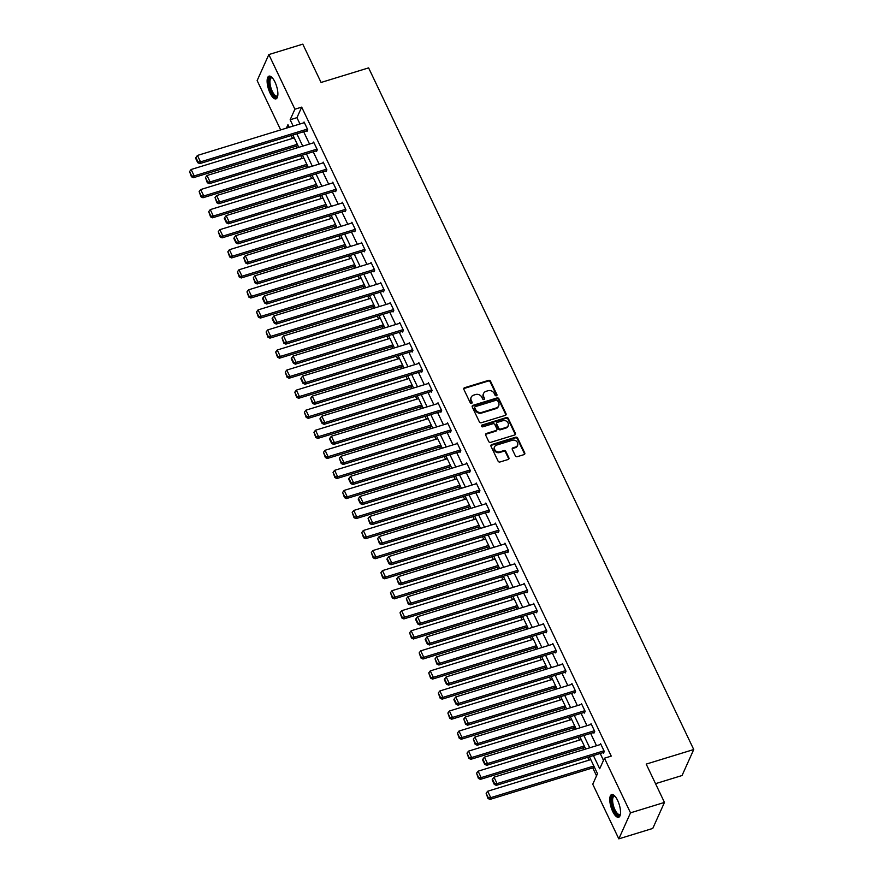 <?xml version="1.0" encoding="UTF-8"?>
<svg xmlns="http://www.w3.org/2000/svg" width="883" height="883" viewBox="0 0 883 883"><rect width="100%" height="100%" fill="white"/><g stroke="black" fill="none" stroke-linecap="round" stroke-linejoin="round"><path stroke-width="1.32" d="M496.412 395.783A1.049 0.905 24.2 0 0 496.919 394.613L490.529 381.202A1.49 1.291 24.2 0 0 488.586 380.352L464.59 387.714A1.49 1.291 24.2 0 0 463.862 389.392L470.253 402.791A1.049 0.905 24.2 0 0 472.118 402.229L471.29 400.485A4.79 4.128 24.2 0 1 471.202 397.218A4.79 4.128 24.2 0 1 473.63 395.142L475.639 394.524A4.79 4.128 24.2 0 1 481.831 397.262L482.659 398.995A1.049 0.905 24.2 0 0 484.524 398.421L483.696 396.688A4.79 4.128 24.2 0 1 483.597 393.41A4.79 4.128 24.2 0 1 486.036 391.335L488.034 390.728A4.79 4.128 24.2 0 1 494.226 393.454L495.054 395.187A1.049 0.905 24.2 0 0 496.412 395.783M496.688 395.639A1.049 0.905 24.2 0 0 496.599 395.319L490.208 381.909A1.49 1.291 24.2 0 0 488.277 381.059L464.281 388.421A1.49 1.291 24.2 0 0 463.73 388.741M471.897 403.244A1.049 0.905 24.2 0 0 471.809 402.924L471.29 400.485M484.292 399.447A1.049 0.905 24.2 0 0 484.204 399.127L483.696 396.688M612.692 811.4A11.887 4.294 72.9 0 1 611.676 794.557A11.887 4.294 72.9 0 1 617.625 800.428A11.887 4.294 72.9 0 1 618.652 817.272A11.887 4.294 72.9 0 1 612.692 811.4M270.032 92.991A11.887 4.294 72.9 0 1 269.006 76.148A11.887 4.294 72.9 0 1 274.966 82.02A11.887 4.294 72.9 0 1 275.982 98.863A11.887 4.294 72.9 0 1 270.032 92.991M515.341 455.827A1.49 1.291 24.2 0 0 517.283 456.688L524.016 454.624A1.49 1.291 24.2 0 0 524.745 452.946L517.637 438.056A1.49 1.291 24.2 0 0 515.705 437.206L491.71 444.568A1.49 1.291 24.2 0 0 490.981 446.235L498.078 461.125A1.49 1.291 24.2 0 0 500.01 461.986L508.144 459.491A1.49 1.291 24.2 0 0 508.884 457.813L505.838 451.445A1.49 1.291 24.2 0 0 503.906 450.595L499.866 451.831A3.996 3.455 24.2 0 1 496.654 445.076L512.449 440.231A3.996 3.455 24.2 0 1 515.672 446.975L513.034 447.791A1.49 1.291 24.2 0 0 512.306 449.458L515.341 455.827M280.673 129.911L257.141 80.585L268.84 54.569L302.792 44.15L321.07 82.461L368.608 67.881L693.74 749.524L646.201 764.104L664.469 802.415L630.517 812.835L618.817 838.85L592.758 784.214L597.493 773.663L589.447 756.775M268.84 54.569L294.9 109.205L290.154 119.757L293.167 126.07M593.42 755.55L599.712 768.74L604.458 758.199L611.246 756.113L301.688 107.13L294.9 109.205M604.458 758.199L630.517 812.835M505.297 415.374A1.49 1.291 24.2 0 0 506.025 413.697L498.917 398.807A1.49 1.291 24.2 0 0 496.986 397.957L472.99 405.319A1.49 1.291 24.2 0 0 472.262 406.997L479.359 421.886A1.49 1.291 24.2 0 0 481.29 422.736L505.297 415.374M508.277 418.432L515.385 433.321A1.49 1.291 24.2 0 1 514.657 434.999L490.65 442.361A1.49 1.291 24.2 0 1 488.718 441.511L485.683 435.131A1.49 1.291 24.2 0 1 486.412 433.465L496.147 430.474A1.49 1.291 24.2 0 0 496.875 428.807L494.855 424.58A1.49 1.291 24.2 0 0 492.924 423.73L482.791 426.831A1.049 0.905 24.2 0 1 481.952 425.065L506.345 417.582A1.49 1.291 24.2 0 1 508.277 418.432L507.968 419.138L515.065 434.028L515.385 433.321M655.528 783.663L682.04 775.528L693.74 749.524M301.688 107.13L296.953 117.671L299.966 123.984M303.664 131.733L309.525 144.039M313.222 151.788L319.094 164.095M322.792 171.854L328.664 184.15M332.361 191.909L338.233 204.216M341.92 211.964L347.792 224.271M351.489 232.019L357.361 244.326M361.059 252.074L366.931 264.381M370.628 272.13L376.489 284.436M380.187 292.185L386.059 304.492M389.756 312.24L395.628 324.547M399.326 332.295L405.187 344.602M408.884 352.35L414.756 364.657M418.454 372.405L424.326 384.712M428.023 392.46L433.884 404.767M437.582 412.516L443.454 424.822M447.151 432.571L453.023 444.877M456.721 452.637L462.593 464.933M466.279 472.692L472.151 484.999M475.849 492.747L481.721 505.054M485.418 512.802L491.29 525.109M494.988 532.857L500.849 545.164M504.546 552.913L510.418 565.219M514.116 572.968L519.988 585.274M523.685 593.023L529.546 605.33M533.244 613.078L539.116 625.385M542.813 633.133L548.685 645.44M552.383 653.188L558.255 665.495M561.941 673.243L567.813 685.55M571.511 693.298L577.383 705.605M581.08 713.354L586.952 725.66M590.65 733.409L596.511 745.716M600.208 753.475L603.486 760.34M306.644 130.816L306.953 131.468L307.737 129.702L304.061 121.997L303.675 122.847M316.213 150.883L316.511 151.523L317.306 149.768L313.631 142.053L313.244 142.903M325.772 170.938L326.081 171.578L326.876 169.823L323.189 162.108L322.814 162.958M335.341 190.993L335.65 191.633L336.434 189.878L332.759 182.163L332.372 183.013M344.911 211.048L345.22 211.688L346.004 209.933L342.328 202.218L341.942 203.068M354.469 231.103L354.778 231.743L355.573 229.988L351.898 222.273L351.511 223.123M364.039 251.158L364.348 251.798L365.143 250.044L361.456 242.328L361.07 243.178M373.608 271.213L373.917 271.854L374.701 270.099L371.026 262.383L370.639 263.233M383.178 291.269L383.476 291.909L384.271 290.154L380.595 282.439L380.209 283.3M392.736 311.324L393.045 311.964L393.84 310.209L390.154 302.494L389.767 303.355M402.306 331.379L402.615 332.019L403.399 330.264L399.723 322.549L399.337 323.41M411.875 351.434L412.173 352.074L412.968 350.319L409.293 342.604L408.906 343.465M421.434 371.489L421.743 372.14L422.538 370.374L418.851 362.659L418.476 363.52M431.003 391.544L431.312 392.195L432.096 390.429L428.421 382.714L428.034 383.575M440.573 411.599L440.882 412.251L441.666 410.485L437.99 402.78L437.604 403.63M450.131 431.655L450.44 432.306L451.235 430.54L447.549 422.836L447.173 423.685M459.701 451.721L460.01 452.361L460.805 450.606L457.118 442.891L456.732 443.741M469.27 471.776L469.579 472.416L470.363 470.661L466.688 462.946L466.301 463.796M478.84 491.831L479.138 492.471L479.933 490.716L476.257 483.001L475.871 483.851M488.398 511.886L488.707 512.526L489.502 510.771L485.816 503.056L485.429 503.906M497.968 531.941L498.277 532.581L499.061 530.826L495.385 523.111L494.999 523.961M507.537 551.996L507.835 552.637L508.63 550.882L504.955 543.166L504.568 544.016M517.096 572.052L517.405 572.692L518.2 570.937L514.513 563.222L514.138 564.082M526.665 592.107L526.974 592.747L527.758 590.992L524.083 583.277L523.696 584.138M536.235 612.162L536.533 612.802L537.328 611.047L533.652 603.332L533.266 604.193M545.793 632.217L546.102 632.857L546.897 631.102L543.211 623.387L542.835 624.248M555.363 652.272L555.672 652.912L556.467 651.157L552.78 643.442L552.394 644.303M564.932 672.327L565.241 672.978L566.025 671.212L562.35 663.497L561.963 664.358M574.502 692.382L574.8 693.034L575.595 691.268L571.919 683.563L571.533 684.413M584.06 712.438L584.369 713.089L585.164 711.323L581.478 703.619L581.091 704.468M593.63 732.504L593.939 733.144L594.723 731.389L591.047 723.674L590.661 724.524M603.199 752.559L603.497 753.199L604.292 751.444L600.617 743.729L600.23 744.579M291.158 135.574L292.505 138.399M296.202 146.148L297.03 147.88M300.717 155.629L302.063 158.454M305.761 166.203L306.589 167.936M310.286 175.684L311.633 178.509M315.33 186.258L316.158 187.991M319.856 195.739L321.202 198.565M324.9 206.313L325.728 208.046M329.425 215.794L330.772 218.62M334.458 226.368L335.286 228.101M338.984 235.849L340.33 238.675M344.028 246.423L344.856 248.156M348.553 255.904L349.9 258.73M353.597 266.478L354.425 268.211M358.123 275.96L359.469 278.785M363.167 286.534L363.984 288.266M367.681 296.026L369.028 298.84M372.725 306.6L373.553 308.322M377.251 316.081L378.597 318.895M382.295 326.655L383.123 328.388M386.82 336.136L388.167 338.962M391.864 346.71L392.692 348.443M396.379 356.191L397.725 359.017M401.423 366.765L402.251 368.498M405.948 376.246L407.295 379.072M410.992 386.82L411.82 388.553M415.518 396.301L416.864 399.127M420.562 406.875L421.39 408.608M425.087 416.357L426.434 419.182M430.12 426.93L430.948 428.663M434.646 436.412L435.992 439.237M439.69 446.986L440.518 448.719M444.215 456.467L445.562 459.292M449.259 467.041L450.087 468.774M453.785 476.522L455.131 479.348M458.829 487.096L459.646 488.829M463.343 496.577L464.69 499.403M468.387 507.151L469.215 508.884M472.913 516.632L474.259 519.458M477.957 527.206L478.785 528.939M482.482 536.687L483.829 539.513M487.526 547.261L488.343 548.994M492.041 556.743L493.387 559.568M497.085 567.316L497.913 569.049M501.61 576.809L502.957 579.623M506.654 587.372L507.482 589.104M511.18 596.864L512.526 599.678M516.224 607.438L517.052 609.171M520.738 616.919L522.096 619.734M525.782 627.493L526.61 629.226M530.308 636.974L531.654 639.8M535.352 647.548L536.18 649.281M539.877 657.029L541.224 659.855M544.921 667.603L545.749 669.336M549.447 677.084L550.793 679.91M554.491 687.658L555.308 689.391M559.005 697.14L560.352 699.965M564.049 707.713L564.877 709.446M568.575 717.195L569.921 720.02M573.619 727.769L574.447 729.501M578.144 737.25L579.491 740.075M583.188 747.824L584.005 749.557M587.703 757.305L589.049 760.131M592.747 767.879L596.533 775.815M664.469 802.415L652.769 828.431L618.817 838.85M289.194 127.295L287.946 124.68L286.379 128.156M585.749 749.027L579.877 736.72M576.18 728.972L570.308 716.665M566.61 708.917L560.738 696.61M557.052 688.861L551.18 676.555M547.482 668.806L541.61 656.499M537.913 648.74L532.041 636.444M528.343 628.685L522.482 616.378M518.785 608.63L512.913 596.323M509.215 588.575L503.343 576.268M499.646 568.52L493.785 556.213M490.087 548.464L484.215 536.158M480.518 528.409L474.646 516.102M470.948 508.354L465.076 496.047M461.39 488.299L455.518 475.992M451.82 468.244L445.948 455.937M442.251 448.189L436.379 435.882M432.681 428.134L426.82 415.827M423.123 408.078L417.251 395.772M413.553 388.023L407.681 375.716M403.984 367.957L398.123 355.661M394.425 347.902L388.553 335.595M384.856 327.847L378.984 315.54M375.286 307.792L369.414 295.485M365.728 287.737L359.856 275.43M356.158 267.681L350.286 255.375M346.589 247.626L340.717 235.319M337.019 227.571L331.158 215.264M327.461 207.516L321.589 195.209M317.891 187.461L312.019 175.154M308.322 167.406L302.461 155.099M298.763 147.351L292.891 135.044M296.865 133.819L302.737 146.125M306.434 153.874L312.306 166.181M316.004 173.929L321.876 186.236M325.562 193.984L331.434 206.291M335.132 214.039L341.004 226.346M344.701 234.105L350.573 246.401M354.271 254.161L360.132 266.467M363.829 274.216L369.701 286.522M373.399 294.271L379.271 306.578M382.968 314.326L388.829 326.633M392.527 334.381L398.399 346.688M402.096 354.436L407.968 366.743M411.666 374.491L417.538 386.798M421.224 394.546L427.096 406.853M430.794 414.602L436.666 426.908M440.363 434.657L446.235 446.964M449.933 454.712L455.794 467.019M459.491 474.767L465.363 487.074M469.061 494.822L474.933 507.129M478.63 514.888L484.491 527.184M488.189 534.943L494.061 547.239M497.758 554.999L503.63 567.305M507.328 575.054L513.189 587.361M516.886 595.109L522.758 607.416M526.456 615.164L532.328 627.471M536.025 635.219L541.897 647.526M545.584 655.274L551.456 667.581M555.153 675.329L561.025 687.636M564.723 695.385L570.595 707.691M574.292 715.44L580.153 727.747M583.851 735.495L589.723 747.802M296.953 117.671L290.154 119.757M483.597 393.41L483.277 394.116A4.79 4.128 24.2 0 0 483.376 397.383M471.202 397.218L470.882 397.924A4.79 4.128 24.2 0 0 470.981 401.191M505.838 415.043A1.49 1.291 24.2 0 0 505.705 414.403L498.608 399.513A1.49 1.291 24.2 0 0 496.665 398.663L472.67 406.025A1.49 1.291 24.2 0 0 472.129 406.346M497.714 400.772A1.049 0.905 24.2 0 0 496.367 400.176L475.297 406.633A1.049 0.905 24.2 0 0 474.789 407.803L475.661 409.635A4.79 4.128 24.2 0 0 481.853 412.361L496.246 407.946A4.79 4.128 24.2 0 0 498.685 405.871A4.79 4.128 24.2 0 0 498.586 402.604L497.714 400.772M474.767 407.096L474.447 407.791A1.049 0.905 24.2 0 0 474.469 408.509L474.789 407.803M498.685 405.871L498.376 406.577A4.79 4.128 24.2 0 1 495.937 408.652L481.533 413.067A4.79 4.128 24.2 0 1 475.341 410.341L474.469 408.509M515.197 434.668A1.49 1.291 24.2 0 0 515.065 434.028M496.908 429.822L496.588 430.529A1.49 1.291 24.2 0 1 495.827 431.18L486.091 434.16A1.49 1.291 24.2 0 0 485.551 434.491M507.968 419.138A1.49 1.291 24.2 0 0 506.025 418.288L481.632 425.772A1.049 0.905 24.2 0 0 481.345 425.915M506.246 427.372A3.996 3.455 24.2 0 0 503.023 420.628L497.46 422.339A1.49 1.291 24.2 0 0 496.721 424.006L498.74 428.233A1.49 1.291 24.2 0 0 500.672 429.083L506.246 427.372L505.926 428.078A3.996 3.455 24.2 0 0 507.968 426.346L508.277 425.639M496.699 422.979L496.378 423.685A1.49 1.291 24.2 0 0 496.412 424.712L496.721 424.006M505.926 428.078L500.363 429.789A1.49 1.291 24.2 0 1 498.42 428.939L496.412 424.712M517.703 445.242L517.394 445.948A3.996 3.455 24.2 0 1 515.352 447.681L512.725 448.487A1.49 1.291 24.2 0 0 512.184 448.818M494.612 446.809L494.292 447.515A3.996 3.455 24.2 0 0 499.557 452.526L499.866 451.831M508.685 459.16A1.49 1.291 24.2 0 0 508.564 458.52L505.517 452.14A1.49 1.291 24.2 0 0 503.586 451.29L499.557 452.526M524.557 454.292A1.49 1.291 24.2 0 0 524.425 453.652L517.328 438.763A1.49 1.291 24.2 0 0 515.385 437.902L491.389 445.275A1.49 1.291 24.2 0 0 490.849 445.595M297.306 144.293L194.194 175.927L191.125 169.503L294.238 137.869M191.721 176.037L189.58 171.534L191.412 176.743L191.721 176.037L194.194 175.927L193.399 177.693L297.935 145.618M191.125 169.503L189.58 171.534M191.412 176.743L193.399 177.693M307.439 129.061L200.518 161.876L199.724 163.631L307.339 130.607M304.37 122.638L197.45 155.441L200.518 161.876L198.046 161.975L195.905 157.472L195.584 158.178L197.737 162.682L198.046 161.975M199.724 163.631L197.737 162.682M195.905 157.472L197.45 155.441M277.759 95.772A10.287 3.709 72.9 0 1 277.737 95.817A10.287 3.709 72.9 0 1 272.604 94.028A10.287 3.709 72.9 0 1 268.929 82.031A10.287 3.709 72.9 0 1 272.174 77.682A10.287 3.709 72.9 0 1 272.207 77.704M272.383 77.892A9.525 3.433 -107.1 0 0 271.467 77.859A9.525 3.433 -107.1 0 0 269.955 82.196A9.525 3.433 -107.1 0 0 272.549 91.876A9.525 3.433 -107.1 0 0 277.052 96.059A9.525 3.433 -107.1 0 0 277.792 95.519M269.69 76.081A11.81 4.26 -107.1 0 0 268.244 81.269A11.81 4.26 -107.1 0 0 271.191 92.737A11.81 4.26 -107.1 0 0 276.578 98.521M620.418 814.192A10.287 3.709 72.9 0 1 620.407 814.225A10.287 3.709 72.9 0 1 614.115 810.329A10.287 3.709 72.9 0 1 611.61 799.369A10.287 3.709 72.9 0 1 614.844 796.102A10.287 3.709 72.9 0 1 614.877 796.124M615.043 796.311A9.525 3.433 -107.1 0 0 614.138 796.267A9.525 3.433 -107.1 0 0 614.954 809.766A9.525 3.433 -107.1 0 0 619.723 814.479A9.525 3.433 -107.1 0 0 620.451 813.938M612.361 794.501A11.81 4.26 -107.1 0 0 613.795 811.035A11.81 4.26 -107.1 0 0 619.248 816.941M306.865 164.348L203.752 195.993L200.684 189.558L303.807 157.925M201.291 196.092L199.15 191.589L200.971 196.799L201.291 196.092L203.752 195.993L202.969 197.748L307.505 165.673M200.684 189.558L199.15 191.589M200.971 196.799L202.969 197.748M316.434 184.404L213.322 216.048L210.253 209.613L313.366 177.98M210.86 216.147L208.708 211.644L210.54 216.854L210.86 216.147L213.322 216.048L212.527 217.803L317.063 185.728M210.253 209.613L208.708 211.644M210.54 216.854L212.527 217.803M316.997 149.117L210.077 181.931L209.293 183.686L316.898 150.662M313.94 142.693L207.008 175.496L210.077 181.931L207.615 182.03L205.474 177.527L207.295 182.737L207.615 182.03M209.293 183.686L207.295 182.737M205.474 177.527L207.008 175.496M326.567 169.172L219.646 201.986L218.852 203.741L326.467 170.717M323.498 162.748L216.578 195.551L219.646 201.986L217.185 202.086L215.033 197.582L216.865 202.792L217.185 202.086M218.852 203.741L216.865 202.792M215.033 197.582L216.578 195.551M326.004 204.459L222.891 236.103L219.823 229.668L322.935 198.035M220.43 236.203L218.278 231.71L220.11 236.909L220.43 236.203L222.891 236.103L222.097 237.858L326.633 205.783M219.823 229.668L218.278 231.71M220.11 236.909L222.097 237.858M335.562 224.514L232.45 256.158L229.392 249.723L332.505 218.09M229.988 256.258L227.847 251.765L229.679 256.964L229.988 256.258L232.45 256.158L231.666 257.913L336.202 225.838M229.392 249.723L227.847 251.765M229.679 256.964L231.666 257.913M345.132 244.569L242.019 276.213L238.951 269.779L342.063 238.145M239.558 276.313L237.406 271.821L239.238 277.019L239.558 276.313L242.019 276.213L241.225 277.968L345.761 245.893M238.951 269.779L237.406 271.821M239.238 277.019L241.225 277.968M336.136 189.227L229.216 222.041L228.421 223.796L336.037 190.772M333.068 182.803L226.147 215.607L229.216 222.041L226.743 222.141L224.602 217.648L224.282 218.344L226.434 222.847L226.743 222.141M228.421 223.796L226.434 222.847M224.602 217.648L226.147 215.607M345.695 209.282L238.774 242.097L237.991 243.851L345.595 210.838M342.637 202.858L235.717 235.662L238.774 242.097L236.313 242.196L234.172 237.704L233.852 238.399L236.004 242.902L236.313 242.196M237.991 243.851L236.004 242.902M234.172 237.704L235.717 235.662M355.264 229.348L248.344 262.152L247.549 263.907L355.165 230.893M352.196 222.913L245.275 255.717L248.344 262.152L245.882 262.251L243.73 257.759L245.562 262.957L245.882 262.251M247.549 263.907L245.562 262.957M243.73 257.759L245.275 255.717M354.701 264.624L251.589 296.269L248.52 289.845L351.633 258.2M249.127 296.368L246.975 291.876L248.807 297.074L249.127 296.368L251.589 296.269L250.794 298.024L355.33 265.949M248.52 289.845L246.975 291.876M248.807 297.074L250.794 298.024M364.834 249.403L257.913 282.207L257.119 283.962L364.734 250.949M361.765 242.968L254.845 275.783L257.913 282.207L255.452 282.306L253.3 277.814L255.132 283.013L255.452 282.306M257.119 283.962L255.132 283.013M253.3 277.814L254.845 275.783M364.271 284.679L261.147 316.324L258.09 309.9L361.202 278.255M258.686 316.423L256.545 311.931L258.377 317.129L258.686 316.423L261.147 316.324L260.364 318.079L364.9 286.004M258.09 309.9L256.545 311.931M258.377 317.129L260.364 318.079M374.392 269.458L267.472 302.262L266.688 304.017L374.293 271.004M371.335 263.024L264.414 295.838L267.472 302.262L265.01 302.361L262.869 297.869L262.549 298.575L264.701 303.068L265.01 302.361M266.688 304.017L264.701 303.068M262.869 297.869L264.414 295.838M373.829 304.745L270.717 336.379L267.648 329.955L370.761 298.311M268.255 336.489L266.114 331.986L267.935 337.185L268.255 336.489L270.717 336.379L269.933 338.134L374.458 306.059M267.648 329.955L266.114 331.986M267.935 337.185L269.933 338.134M383.962 289.514L277.041 322.317L276.247 324.072L383.862 291.059M380.893 283.079L273.973 315.893L277.041 322.317L274.58 322.427L272.439 317.924L272.119 318.631L274.26 323.123L274.58 322.427M276.247 324.072L274.26 323.123M272.439 317.924L273.973 315.893M383.399 324.801L280.286 356.434L277.218 350.01L380.33 318.366M277.825 356.544L275.673 352.041L277.505 357.24L277.825 356.544L280.286 356.434L279.492 358.189L384.028 326.114M277.218 350.01L275.673 352.041M277.505 357.24L279.492 358.189M393.531 309.569L286.611 342.372L285.816 344.127L393.432 311.114M390.463 303.134L283.542 335.948L286.611 342.372L284.149 342.483L281.997 337.979L283.829 343.178L284.149 342.483M285.816 344.127L283.829 343.178M281.997 337.979L283.542 335.948M392.968 344.856L289.856 376.489L286.787 370.065L389.9 338.421M287.383 376.599L285.242 372.096L287.074 377.295L287.383 376.599L289.856 376.489L289.061 378.244L393.597 346.169M286.787 370.065L285.242 372.096M287.074 377.295L289.061 378.244M403.101 329.624L296.169 362.427L295.386 364.182L403.001 331.169M400.032 323.189L293.112 356.004L296.169 362.427L293.708 362.538L291.567 358.034L291.247 358.741L293.399 363.233L293.708 362.538M295.386 364.182L293.399 363.233M291.567 358.034L293.112 356.004M402.527 364.911L299.414 396.544L296.346 390.12L399.469 358.476M296.953 396.655L294.812 392.151L296.633 397.35L296.953 396.655L299.414 396.544L298.631 398.299L403.156 366.235M296.346 390.12L294.812 392.151M296.633 397.35L298.631 398.299M412.659 349.679L305.739 382.482L304.955 384.248L412.56 351.224M409.591 343.255L302.67 376.059L305.739 382.482L303.277 382.593L301.136 378.09L300.816 378.796L302.957 383.288L303.277 382.593M304.955 384.248L302.957 383.288M301.136 378.09L302.67 376.059M412.096 384.966L308.984 416.599L305.915 410.176L409.028 378.531M306.522 416.71L304.37 412.206L306.202 417.416L306.522 416.71L308.984 416.599L308.189 418.365L412.725 386.29M305.915 410.176L304.37 412.206M306.202 417.416L308.189 418.365M422.229 369.734L315.308 402.538L314.514 404.304L422.129 371.279M419.16 363.31L312.24 396.114L315.308 402.538L312.847 402.648L310.695 398.145L312.527 403.354L312.847 402.648M314.514 404.304L312.527 403.354M310.695 398.145L312.24 396.114M421.666 405.021L318.553 436.655L315.485 430.231L418.597 398.597M316.081 436.765L313.94 432.262L315.772 437.471L316.081 436.765L318.553 436.655L317.759 438.421L422.295 406.346M315.485 430.231L313.94 432.262M315.772 437.471L317.759 438.421M431.798 389.789L324.878 422.593L324.083 424.359L431.699 391.335M428.73 383.365L321.809 416.169L324.878 422.593L322.405 422.703L320.264 418.2L319.944 418.906L322.096 423.41L322.405 422.703M324.083 424.359L322.096 423.41M320.264 418.2L321.809 416.169M431.224 425.076L328.112 456.71L325.054 450.286L428.167 418.652M325.65 456.82L323.509 452.317L325.341 457.526L325.65 456.82L328.112 456.71L327.328 458.476L431.864 426.401M325.054 450.286L323.509 452.317M325.341 457.526L327.328 458.476M441.357 409.844L334.436 442.648L333.653 444.414L441.257 411.39M438.299 403.421L331.368 436.224L334.436 442.648L331.975 442.758L329.834 438.255L329.514 438.961L331.666 443.465L331.975 442.758M333.653 444.414L331.666 443.465M329.834 438.255L331.368 436.224M440.794 445.131L337.681 476.776L334.613 470.341L437.725 438.708M335.22 476.875L333.068 472.372L334.9 477.582L335.22 476.875L337.681 476.776L336.887 478.531L441.423 446.456M334.613 470.341L333.068 472.372M334.9 477.582L336.887 478.531M450.926 429.9L344.006 462.714L343.211 464.469L450.827 431.445M447.858 423.476L340.937 456.279L344.006 462.714L341.544 462.813L339.392 458.31L341.224 463.52L341.544 462.813M343.211 464.469L341.224 463.52M339.392 458.31L340.937 456.279M450.363 465.186L347.251 496.831L344.182 490.396L447.295 458.763M344.789 496.93L342.637 492.427L344.469 497.637L344.789 496.93L347.251 496.831L346.456 498.586L450.992 466.511M344.182 490.396L342.637 492.427M344.469 497.637L346.456 498.586M460.496 449.955L353.575 482.769L352.781 484.524L460.396 451.5M457.427 443.531L350.507 476.334L353.575 482.769L351.114 482.869L348.962 478.365L348.642 479.072L350.794 483.575L351.114 482.869M352.781 484.524L350.794 483.575M348.962 478.365L350.507 476.334M459.933 485.242L356.809 516.886L353.752 510.451L456.864 478.818M354.348 516.985L352.207 512.482L354.039 517.692L354.348 516.985L356.809 516.886L356.026 518.641L460.562 486.566M353.752 510.451L352.207 512.482M354.039 517.692L356.026 518.641M470.054 470.01L363.134 502.824L362.35 504.579L469.955 471.555M466.997 463.586L360.076 496.389L363.134 502.824L360.672 502.924L358.531 498.431L358.211 499.127L360.363 503.63L360.672 502.924M362.35 504.579L360.363 503.63M358.531 498.431L360.076 496.389M469.491 505.297L366.379 536.941L363.31 530.506L466.423 498.873M363.917 537.041L361.776 532.548L363.597 537.747L363.917 537.041L366.379 536.941L365.584 538.696L470.12 506.621M363.31 530.506L361.776 532.548M363.597 537.747L365.584 538.696M479.624 490.065L372.703 522.879L371.909 524.634L479.524 491.61M476.555 483.641L369.635 516.445L372.703 522.879L370.242 522.979L368.09 518.487L369.922 523.685L370.242 522.979M371.909 524.634L369.922 523.685M368.09 518.487L369.635 516.445M479.061 525.352L375.948 556.996L372.88 550.562L475.992 518.928M373.487 557.096L371.335 552.603L373.167 557.802L373.487 557.096L375.948 556.996L375.154 558.751L479.69 526.676M372.88 550.562L371.335 552.603M373.167 557.802L375.154 558.751M489.193 510.131L382.273 542.935L381.478 544.69L489.094 511.676M486.125 503.696L379.204 536.5L382.273 542.935L379.811 543.034L377.659 538.542L379.491 543.74L379.811 543.034M381.478 544.69L379.491 543.74M377.659 538.542L379.204 536.5M488.63 545.407L385.507 577.052L382.449 570.617L485.562 538.983M383.045 577.151L380.904 572.659L382.736 577.857L383.045 577.151L385.507 577.052L384.723 578.807L489.259 546.732M382.449 570.617L380.904 572.659M382.736 577.857L384.723 578.807M498.763 530.186L391.831 562.99L391.048 564.745L498.663 531.732M495.694 523.751L388.774 556.555L391.831 562.99L389.37 563.089L387.229 558.597L386.909 559.292L389.061 563.796L389.37 563.089M391.048 564.745L389.061 563.796M387.229 558.597L388.774 556.555M498.189 565.462L395.076 597.107L392.008 590.683L495.131 559.038M392.615 597.206L390.474 592.714L392.295 597.912L392.615 597.206L395.076 597.107L394.293 598.862L498.818 566.787M392.008 590.683L390.474 592.714M392.295 597.912L394.293 598.862M508.321 550.241L401.401 583.045L400.617 584.8L508.222 551.787M505.253 543.807L398.332 576.621L401.401 583.045L398.939 583.144L396.798 578.652L398.619 583.851L398.939 583.144M400.617 584.8L398.619 583.851M396.798 578.652L398.332 576.621M507.758 585.528L404.646 617.162L401.577 610.738L504.69 579.093M402.184 617.272L400.032 612.769L401.864 617.968L402.184 617.272L404.646 617.162L403.851 618.917L508.387 586.842M401.577 610.738L400.032 612.769M401.864 617.968L403.851 618.917M517.891 570.297L410.97 603.1L410.176 604.855L517.791 571.842M514.822 563.862L407.902 596.676L410.97 603.1L408.509 603.21L406.357 598.707L408.189 603.906L408.509 603.21M410.176 604.855L408.189 603.906M406.357 598.707L407.902 596.676M517.328 605.583L414.215 637.217L411.147 630.793L514.259 599.149M411.743 637.327L409.602 632.824L411.434 638.023L411.743 637.327L414.215 637.217L413.421 638.972L517.957 606.897M411.147 630.793L409.602 632.824M411.434 638.023L413.421 638.972M527.46 590.352L420.54 623.155L419.745 624.91L527.361 591.897M524.392 583.917L417.471 616.731L420.54 623.155L418.067 623.266L415.926 618.762L415.606 619.469L417.758 623.961L418.067 623.266M419.745 624.91L417.758 623.961M415.926 618.762L417.471 616.731M526.886 625.639L423.774 657.272L420.705 650.848L523.829 619.204M421.312 657.382L419.171 652.879L421.003 658.078L421.312 657.382L423.774 657.272L422.99 659.027L527.526 626.952M420.705 650.848L419.171 652.879M421.003 658.078L422.99 659.027M537.019 610.407L430.098 643.21L429.315 644.965L536.919 611.952M533.961 603.972L427.03 636.786L430.098 643.21L427.637 643.321L425.496 638.817L425.176 639.524L427.317 644.016L427.637 643.321M429.315 644.965L427.317 644.016M425.496 638.817L427.03 636.786M536.456 645.694L433.343 677.327L430.275 670.903L533.387 639.259M430.882 677.438L428.73 672.934L430.562 678.133L430.882 677.438L433.343 677.327L432.549 679.082L537.085 647.007M430.275 670.903L428.73 672.934M430.562 678.133L432.549 679.082M546.588 630.462L439.668 663.265L438.873 665.02L546.489 632.007M543.52 624.038L436.599 656.842L439.668 663.265L437.206 663.376L435.054 658.873L436.886 664.071L437.206 663.376M438.873 665.02L436.886 664.071M435.054 658.873L436.599 656.842M546.025 665.749L442.913 697.382L439.844 690.959L542.957 659.314M440.451 697.493L438.299 692.989L440.131 698.188L440.451 697.493L442.913 697.382L442.118 699.148L546.654 667.073M439.844 690.959L438.299 692.989M440.131 698.188L442.118 699.148M556.158 650.517L449.237 683.321L448.443 685.087L556.058 652.062M553.089 644.093L446.169 676.897L449.237 683.321L446.776 683.431L444.624 678.928L444.304 679.634L446.456 684.137L446.776 683.431M448.443 685.087L446.456 684.137M444.624 678.928L446.169 676.897M555.595 685.804L452.471 717.438L449.414 711.014L552.526 679.369M450.01 717.548L447.869 713.045L449.701 718.254L450.01 717.548L452.471 717.438L451.688 719.204L556.224 687.129M449.414 711.014L447.869 713.045M449.701 718.254L451.688 719.204M565.716 670.572L458.796 703.376L458.012 705.142L565.617 672.118M562.659 664.148L455.738 696.952L458.796 703.376L456.334 703.486L454.193 698.983L453.873 699.689L456.025 704.192L456.334 703.486M458.012 705.142L456.025 704.192M454.193 698.983L455.738 696.952M565.153 705.859L462.041 737.493L458.972 731.069L562.085 699.435M459.579 737.603L457.427 733.1L459.259 738.309L459.579 737.603L462.041 737.493L461.246 739.259L565.782 707.184M458.972 731.069L457.427 733.1M459.259 738.309L461.246 739.259M575.286 690.627L468.365 723.431L467.571 725.197L575.186 692.173M572.217 684.204L465.297 717.007L468.365 723.431L465.904 723.541L463.752 719.038L465.584 724.248L465.904 723.541M467.571 725.197L465.584 724.248M463.752 719.038L465.297 717.007M574.723 725.914L471.61 757.548L468.542 751.124L571.654 719.49M469.149 757.658L466.997 753.155L468.829 758.365L469.149 757.658L471.61 757.548L470.816 759.314L575.352 727.239M468.542 751.124L466.997 753.155M468.829 758.365L470.816 759.314M584.855 710.683L477.935 743.497L477.14 745.252L584.756 712.228M581.787 704.259L474.866 737.062L477.935 743.497L475.473 743.596L473.321 739.093L475.153 744.303L475.473 743.596M477.14 745.252L475.153 744.303M473.321 739.093L474.866 737.062M584.292 745.969L481.169 777.614L478.111 771.179L581.224 739.546M478.707 777.713L476.566 773.21L478.398 778.42L478.707 777.713L481.169 777.614L480.385 779.369L584.921 747.294M478.111 771.179L476.566 773.21M478.398 778.42L480.385 779.369M594.425 730.738L487.493 763.552L486.71 765.307L594.325 732.283M591.356 724.314L484.436 757.117L487.493 763.552L485.032 763.652L482.891 759.148L482.571 759.855L484.723 764.358L485.032 763.652M486.71 765.307L484.723 764.358M482.891 759.148L484.436 757.117M593.851 766.025L490.738 797.669L487.67 791.234L590.793 759.601M488.277 797.768L486.136 793.265L487.957 798.475L488.277 797.768L490.738 797.669L489.955 799.424L594.48 767.349M487.67 791.234L486.136 793.265M487.957 798.475L489.955 799.424M603.983 750.793L497.063 783.607L496.279 785.362L603.884 752.338M600.915 744.369L493.994 777.172L497.063 783.607L494.601 783.707L492.46 779.203L492.14 779.91L494.281 784.413L494.601 783.707M496.279 785.362L494.281 784.413M492.46 779.203L493.994 777.172M496.599 395.319L496.919 394.613M471.809 402.924L472.118 402.229M484.204 399.127L484.524 398.421M464.281 388.421L464.59 387.714M488.277 381.059L488.586 380.352M490.208 381.909L490.529 381.202M472.67 406.025L472.99 405.319M496.665 398.663L496.986 397.957M498.608 399.513L498.917 398.807M505.705 414.403L506.025 413.697M475.341 410.341L475.661 409.635M481.533 413.067L481.853 412.361M495.937 408.652L496.246 407.946M486.091 434.16L486.412 433.465M495.827 431.18L496.147 430.474M481.632 425.772L481.952 425.065M506.025 418.288L506.345 417.582M498.42 428.939L498.74 428.233M500.363 429.789L500.672 429.083M512.725 448.487L513.034 447.791M515.352 447.681L515.672 446.975M503.586 451.29L503.906 450.595M505.517 452.14L505.838 451.445M508.564 458.52L508.884 457.813M491.389 445.275L491.71 444.568M515.385 437.902L515.705 437.206M517.328 438.763L517.637 438.056M524.425 453.652L524.745 452.946"/></g></svg>
